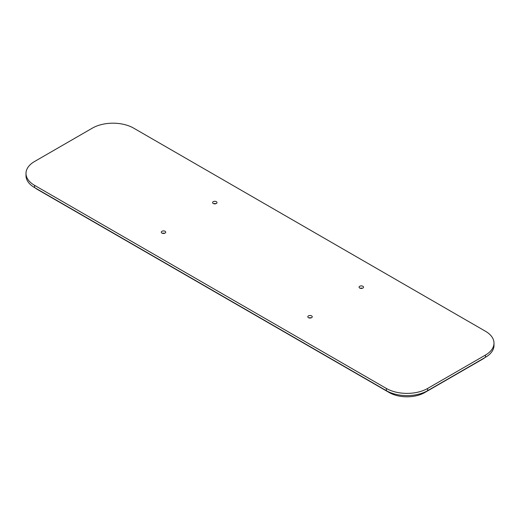 <?xml version="1.0" encoding="UTF-8"?>
<svg xmlns="http://www.w3.org/2000/svg" width="520" height="520" viewBox="0 0 520 520"><rect width="100%" height="100%" fill="white"/><g stroke="black" fill="none" stroke-linecap="round" stroke-linejoin="round"><path stroke-width="0.78" d="M427.622 388.453A29.172 16.841 180 0 1 386.366 388.453L34.541 185.328A29.172 16.841 180 0 1 26 173.42A29.172 16.841 180 0 1 34.541 161.512L92.378 128.122A29.172 16.841 180 0 1 133.633 128.122L485.459 331.247A29.172 16.841 180 0 1 494 343.154A29.172 16.841 180 0 1 485.459 355.062L427.622 388.453L427.622 390.676A29.172 16.841 180 0 1 386.366 390.676L34.541 187.558A29.172 16.841 180 0 1 26 175.643L26 173.42M308.464 317.681A2.21 1.28 0 0 0 310.875 317.954A2.21 1.28 0 0 0 312.24 316.778A2.21 1.28 0 0 0 310.024 315.497A2.21 1.28 0 0 0 307.814 316.778A2.21 1.28 0 0 0 308.464 317.681M213.226 203.483A2.21 1.28 0 0 0 215.638 203.762A2.21 1.28 0 0 0 217.003 202.579A2.21 1.28 0 0 0 214.792 201.305A2.21 1.28 0 0 0 212.583 202.579A2.21 1.28 0 0 0 213.226 203.483M161.948 233.09A2.21 1.28 0 0 0 164.359 233.369A2.21 1.28 0 0 0 165.724 232.186A2.21 1.28 0 0 0 163.514 230.912A2.21 1.28 0 0 0 161.304 232.186A2.21 1.28 0 0 0 161.948 233.09M359.743 288.074A2.21 1.28 0 0 0 362.154 288.346A2.21 1.28 0 0 0 363.519 287.17A2.21 1.28 0 0 0 361.303 285.889A2.21 1.28 0 0 0 359.093 287.17A2.21 1.28 0 0 0 359.743 288.074M494 343.154L494 345.378A29.172 16.841 180 0 1 485.459 357.286L427.622 390.676M484.978 357.565A25.084 14.482 180 0 1 482.567 359.184L424.729 392.568A25.084 14.482 180 0 1 389.259 392.568L37.434 189.449A25.084 14.482 180 0 1 35.022 187.831M308.939 317.889A2.21 1.28 180 0 1 311.11 317.889M213.707 203.697A2.21 1.28 180 0 1 215.878 203.697M162.428 233.298A2.21 1.28 180 0 1 164.6 233.298M360.224 288.281A2.21 1.28 180 0 1 362.388 288.281M485.459 355.062L485.459 357.286M386.366 390.676L386.366 388.453M424.729 392.568L424.729 392.138M389.259 392.568L389.259 392.138M34.541 185.328L34.541 187.558"/></g></svg>
